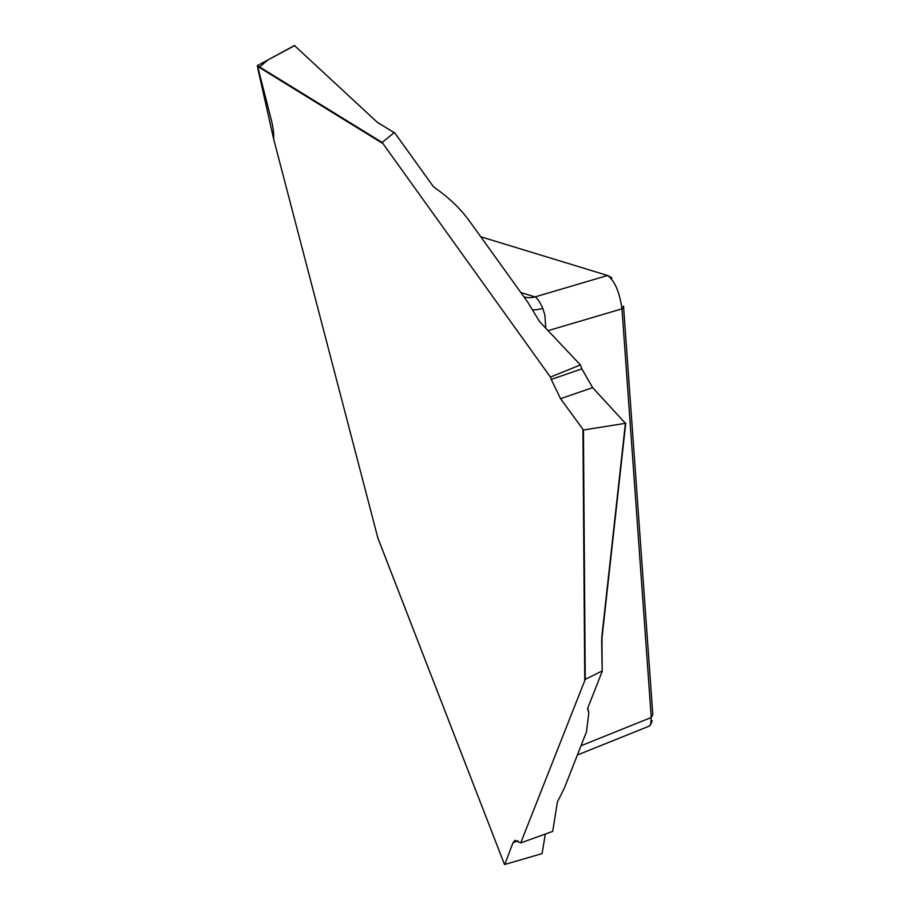 <?xml version="1.0" encoding="UTF-8"?>
<svg xmlns="http://www.w3.org/2000/svg" width="910" height="910" viewBox="0 0 910 910"><rect width="100%" height="100%" fill="white"/><g stroke="black" fill="none" stroke-linecap="round" stroke-linejoin="round"><path stroke-width="1.36" d="M602.215 671.205L601.806 636.841L625.42 423.321L583.435 429.998L585.244 679.349L520.725 842.91L514.958 840.328M560.549 398.694L551.232 379.424L581.854 368.868L592.626 387.626L560.549 398.694L583.435 429.998M550.425 377.07L580.398 364.933L539.516 321.548L527.777 302.188L469.594 221.255C461.45 209.948 451.03 199.631 438.336 190.292L433.41 186.675L394.986 133.213L377.093 122.111L294.442 45.545L257.428 65.622L382.154 142.449L550.425 377.07L551.232 379.424M377.855 537.924L273.626 138.923C274.001 133.713 273.148 127.07 271.078 119.005L257.428 65.622M518.063 840.76L513.024 842.706L504.754 864.477L542.076 853.614L545.306 834.06M513.024 842.706L515.071 840.283M382.154 142.449L394.053 132.746M520.725 842.91L552.711 831.387L557.409 801.915L564.325 788.242L586.472 731.833L588.815 712.996L587.553 708.628L602.181 671.375L601.646 639.855M585.244 679.349L601.874 671.091M548.093 330.649L621.974 308.831L623.532 306.078L652.811 714.76L651.253 717.501L621.974 308.831C619.528 291.928 614.728 280.815 607.584 275.491L480.753 236.771M523.933 296.842A22.079 20.794 107 0 0 535.091 296.899C537.241 298.014 539.812 301.824 542.792 308.331L544.885 315.144L545.773 328.191M294.442 45.545L377.093 122.111M649.285 726.009L650.627 724.599L651.253 717.501L581.012 745.756M578.965 750.978L577.509 754.674M581.854 368.868L580.398 364.933M625.42 423.321L592.626 387.626M602.056 636.738L601.988 639.559L601.806 636.841M608.597 275.946L607.584 275.491L535.091 296.899L520.861 292.554M273.626 138.923L257.803 68.432L268.154 59.81L294.829 45.545M582.935 429.85L584.743 679.884M257.2 66.146L382.268 143.177M377.695 537.571L504.493 864.455L377.627 537.344M377.673 122.406L378.423 123.123M379.004 123.373L394.656 132.871M588.281 710.972A1221.789 343.093 72.2 0 1 587.701 708.242M625.659 423.218L602.147 636.579L625.75 423.082M601.954 639.673L602.181 671.091M542.792 308.331A22.079 8.065 -24.4 0 1 532.771 309.855M588.804 712.951L587.769 708.082M577.372 755.016L649.899 725.85M650.684 724.531L652.277 720.743M608.528 275.912L611.998 277.994"/></g></svg>
